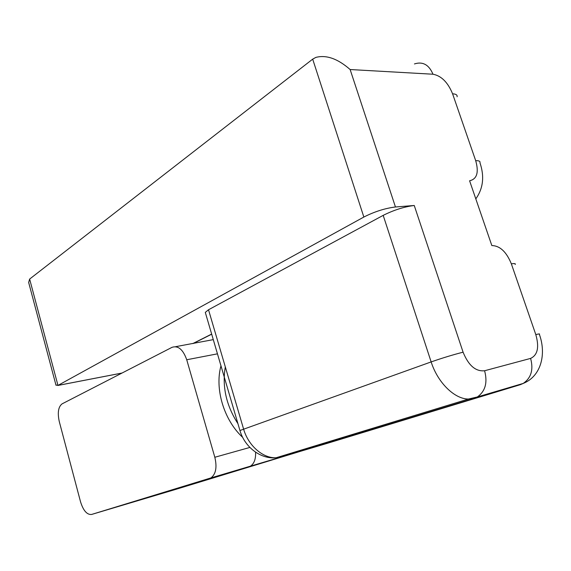 <?xml version="1.0" encoding="UTF-8"?>
<svg xmlns="http://www.w3.org/2000/svg" width="571" height="571" viewBox="0 0 571 571"><rect width="100%" height="100%" fill="white"/><g stroke="black" fill="none" stroke-linecap="round" stroke-linejoin="round"><path stroke-width="0.86" d="M395.453 206.98L414.246 205.489L463.088 352.186C468.505 365.497 475.672 371.685 484.593 370.75L530.595 358.41C537.661 355.105 539.395 347.168 535.798 334.585L511.345 263.831C506.456 251.854 499.953 245.766 491.838 245.559L469.59 180.779C476.978 179.116 479.012 172.413 475.693 160.665L452.582 93.801C447.892 82.352 441.362 75.829 432.989 74.223L350.13 69.534L395.453 206.98C385.032 208.287 374.497 211.641 363.848 217.044L57.892 385.461L55.908 384.897M205.446 312.901L205.296 312.387L208.515 309.76L243.531 428.878C248.228 445.608 262.874 458.413 276.114 457.756L281.724 456.871L326.862 443.467L520.188 384.726L523.479 383.319M414.246 205.489C404.175 206.759 393.826 210.049 383.184 215.367L208.515 309.76M350.13 69.534C337.775 58.692 326.341 54.652 315.842 57.407L312.687 59.148L29.635 279.069L28.657 282.445L28.871 283.266M220.97 365.825C214.582 388.88 223.925 420.149 242.696 437.4M225.309 366.896C221.991 386.488 226.195 405.41 237.929 423.653M175.625 346.676L213.283 339.631M217.451 353.834L186.731 359.759C183.055 349.488 178.159 345.341 172.042 347.325L62.068 403.868C58.292 406.852 57.371 412.769 59.291 421.619L80.54 501.823C83.316 510.645 86.992 514.864 91.553 514.464L210.927 477.92C215.881 474.151 217.18 467.271 214.824 457.264L249.877 447.436M301.902 450.883L250.341 466.214C254.131 463.788 255.872 459.113 255.58 452.196M186.731 359.759L214.824 457.264M301.238 451.076L175.026 489.604L91.553 514.464M29.635 279.069L57.964 385.418L122.037 373.034M211.655 334.071L192.777 343.585M330.159 442.14L332.872 440.427M383.184 215.367L431.148 361.914C437.686 382.599 454.509 399.093 468.441 399.043L474.287 398.287L281.724 456.871L278.255 457.107M535.798 334.585C538.96 333.835 540.13 333.714 539.317 334.242C546.49 353.692 541.387 376.161 523.229 383.419L477.342 396.959L474.287 398.287L520.188 384.726L523.229 383.419C531.187 377.945 533.649 369.608 530.595 358.41M463.088 352.186C453.181 354.712 442.532 357.953 431.148 361.914L239.941 430.513M475.693 160.665C478.983 160.587 480.404 161.279 479.947 162.749C484.593 176.396 483.216 188.444 475.807 198.879M452.582 93.801C455.922 93.972 457.435 94.964 457.107 96.777M205.296 312.387L239.906 430.384C244.395 446.608 260.248 459.37 276.114 457.756L468.441 399.043L477.342 396.959C485.336 391.306 487.748 382.57 484.593 370.75M515.17 264.487C515.834 263.574 514.557 263.352 511.345 263.831M312.687 59.148L363.848 217.044M432.989 74.223C428.985 64.737 422.804 61.304 414.446 63.931M209.6 478.498L248.992 466.793M28.657 282.445L56.015 385.297M57.892 385.461L121.966 373.07M211.691 334.192L193.212 343.506M210.927 477.92L281.503 456.936"/></g></svg>
